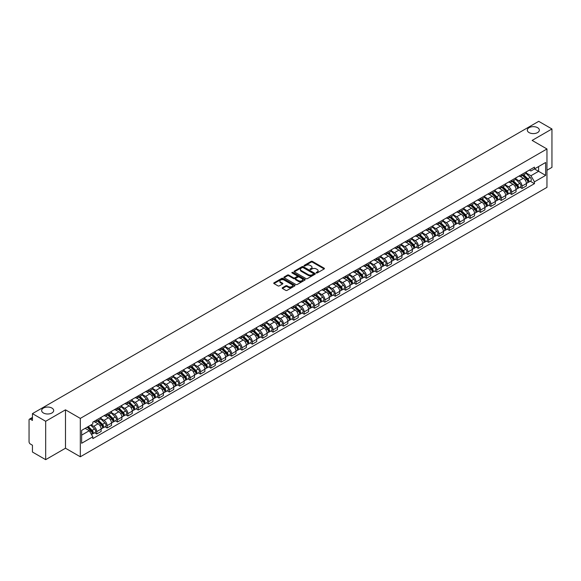 <?xml version="1.0" encoding="UTF-8"?>
<svg xmlns="http://www.w3.org/2000/svg" width="581" height="581" viewBox="0 0 581 581"><rect width="100%" height="100%" fill="white"/><g stroke="black" fill="none" stroke-linecap="round" stroke-linejoin="round"><path stroke-width="0.87" d="M316.318 272.947A0.646 0.37 0 0 0 317.233 272.947L324.169 268.945A0.922 0.53 0 0 0 324.438 268.567A0.922 0.53 0 0 0 324.169 268.19L312.418 261.406A0.922 0.53 0 0 0 311.111 261.406L304.175 265.408A0.646 0.37 0 0 0 305.09 265.938L305.991 265.423A2.956 1.707 0 0 1 310.167 265.423L311.147 265.989A2.956 1.707 0 0 1 312.012 267.195A2.956 1.707 0 0 1 311.147 268.4L310.247 268.916A0.646 0.37 0 0 0 311.162 269.446L312.062 268.923A2.956 1.707 0 0 1 316.238 268.923L317.219 269.49A2.956 1.707 0 0 1 318.083 270.695A2.956 1.707 0 0 1 317.219 271.901L316.318 272.424A0.646 0.37 0 0 0 316.318 272.947L316.318 272.424M51.927 408.065A6.021 3.471 0 0 0 45.362 407.317A6.021 3.471 0 0 0 41.65 410.527A6.021 3.471 0 0 0 43.415 412.982A6.021 3.471 0 0 0 49.973 413.737A6.021 3.471 0 0 0 53.684 410.527A6.021 3.471 0 0 0 51.927 408.065M537.585 127.675A6.021 3.471 0 0 0 531.027 126.919A6.021 3.471 0 0 0 527.316 130.129A6.021 3.471 0 0 0 529.073 132.584A6.021 3.471 0 0 0 535.638 133.339A6.021 3.471 0 0 0 539.35 130.129A6.021 3.471 0 0 0 537.585 127.675M282.46 287.711A0.922 0.53 0 0 0 282.192 288.089A0.922 0.53 0 0 0 282.46 288.466L285.758 290.369A0.922 0.53 0 0 0 287.065 290.369L294.763 285.917A0.922 0.53 0 0 0 295.032 285.54A0.922 0.53 0 0 0 294.763 285.169L283.012 278.386A0.922 0.53 0 0 0 281.712 278.386L274.007 282.831A0.922 0.53 0 0 0 273.738 283.208A0.922 0.53 0 0 0 274.007 283.586L277.987 285.881A0.922 0.53 0 0 0 279.294 285.881L282.591 283.978A0.922 0.53 0 0 0 282.86 283.601A0.922 0.53 0 0 0 282.591 283.223L280.616 282.083A2.469 1.423 0 0 1 279.897 281.081A2.469 1.423 0 0 1 281.415 279.759A2.469 1.423 0 0 1 284.109 280.071L291.844 284.537A2.469 1.423 0 0 1 292.563 285.54A2.469 1.423 0 0 1 291.045 286.861A2.469 1.423 0 0 1 288.35 286.549L287.065 285.808A0.922 0.53 0 0 0 285.758 285.808L282.46 287.711L282.46 288.466L285.758 286.571L285.758 285.808M80.316 418.393L65.486 409.83L45.674 421.276L32.442 413.636L538.718 121.335L551.95 128.975L532.138 140.413L546.961 148.976L80.316 418.393L80.316 456.782L546.961 187.365L546.961 148.976M306.056 278.648A0.922 0.53 0 0 0 307.364 278.648L315.062 274.203A0.922 0.53 0 0 0 315.33 273.825A0.922 0.53 0 0 0 315.062 273.448L303.311 266.664A0.922 0.53 0 0 0 302.011 266.664L294.306 271.109A0.922 0.53 0 0 0 294.037 271.487A0.922 0.53 0 0 0 294.306 271.864L306.056 278.648M292.316 273.085A0.646 0.37 0 0 1 292.969 273.179L304.902 280.064L297.211 284.508A0.922 0.53 0 0 1 295.903 284.508L284.16 277.725L284.16 276.97A0.922 0.53 0 0 0 283.884 277.348A0.922 0.53 0 0 0 284.16 277.725M284.16 276.97L287.457 275.067A0.922 0.53 0 0 1 288.757 275.067L293.521 277.82A0.922 0.53 0 0 0 294.828 277.82L297.014 276.556A0.922 0.53 0 0 0 297.283 276.178A0.922 0.53 0 0 0 297.014 275.801L292.054 272.939A0.646 0.37 0 0 1 292.969 272.409L304.916 279.308A0.922 0.53 0 0 1 305.185 279.686A0.922 0.53 0 0 1 304.916 280.064L304.916 279.308M45.674 421.276L45.674 459.665L32.442 452.025L32.442 445.228L30.379 444.037A1.881 1.089 -120 0 1 29.05 441.734L29.05 420.005A1.881 1.089 -120 0 1 29.442 419.148L32.442 417.412M546.961 170.248L551.95 167.364L551.95 128.975M45.674 459.665L65.486 448.22L80.316 456.782M32.442 413.636L32.442 420.426L30.379 419.235A1.881 1.089 -120 0 0 29.442 419.148M522.028 174.315A4.328 2.498 60 0 1 521.135 176.254L525.522 173.726A4.328 2.498 -120 0 0 526.415 171.78M515.797 178.97L518.971 180.8A4.328 2.498 60 0 1 522.028 186.102L526.415 183.567A4.328 2.498 -120 0 0 523.358 178.265L520.22 176.457M526.415 183.567L526.415 185.905L522.028 188.44L519.922 187.227M521.135 176.254A4.328 2.498 60 0 1 519 176.065M522.028 186.102L522.028 188.44M511.658 180.306A4.328 2.498 60 0 1 510.757 182.245L515.151 179.711A4.328 2.498 -120 0 0 516.044 177.771M509.552 193.219L511.658 194.432L516.044 191.897L516.044 189.559A4.328 2.498 -120 0 0 512.987 184.257L509.842 182.441M510.757 182.245A4.328 2.498 60 0 1 508.629 182.049M505.426 184.961L508.6 186.791A4.328 2.498 60 0 1 511.658 192.086L511.658 194.432M501.28 186.29A4.328 2.498 60 0 1 500.386 188.237L504.773 185.702A4.328 2.498 -120 0 0 505.673 183.756M499.181 199.203L501.28 200.423L505.673 197.889L505.673 195.543A4.328 2.498 -120 0 0 502.616 190.248L499.471 188.433M500.386 188.237A4.328 2.498 60 0 1 498.258 188.041M495.056 190.953L498.222 192.783A4.328 2.498 60 0 1 501.28 198.077L501.28 200.423M490.909 192.282A4.328 2.498 60 0 1 490.015 194.221L494.402 191.686A4.328 2.498 -120 0 0 495.295 189.747M488.803 205.195L490.909 206.408L495.295 203.873L495.295 201.534A4.328 2.498 -120 0 0 492.238 196.233L489.1 194.424M490.015 194.221A4.328 2.498 60 0 1 487.887 194.025M484.685 196.937L487.851 198.767A4.328 2.498 60 0 1 490.909 204.069L490.909 206.408M480.538 198.266A4.328 2.498 60 0 1 479.637 200.213L484.031 197.678A4.328 2.498 -120 0 0 484.924 195.739M478.432 211.179L480.538 212.399L484.924 209.864L484.924 207.519A4.328 2.498 -120 0 0 481.867 202.224L478.722 200.409M479.637 200.213A4.328 2.498 60 0 1 477.509 200.017M474.307 202.929L477.48 204.759A4.328 2.498 60 0 1 480.538 210.053L480.538 212.399M470.167 204.258A4.328 2.498 60 0 1 469.266 206.197L473.653 203.67A4.328 2.498 -120 0 0 474.554 201.723M468.061 217.171L470.167 218.383L474.554 215.849L474.554 213.51A4.328 2.498 -120 0 0 471.496 208.216L468.351 206.4M469.266 206.197A4.328 2.498 60 0 1 467.139 206.008M463.936 208.913L467.102 210.743A4.328 2.498 60 0 1 470.167 216.045L470.167 218.383M459.789 210.249A4.328 2.498 60 0 1 458.896 212.188L463.282 209.654A4.328 2.498 -120 0 0 464.183 207.715M457.69 223.162L459.789 224.375L464.183 221.84L464.183 219.502A4.328 2.498 -120 0 0 461.118 214.2L457.981 212.385M458.896 212.188A4.328 2.498 60 0 1 456.768 211.992M453.565 214.905L456.731 216.735A4.328 2.498 60 0 1 459.789 222.029L459.789 224.375M449.418 216.234A4.328 2.498 60 0 1 448.525 218.18L452.911 215.645A4.328 2.498 -120 0 0 453.805 213.699M447.312 229.146L449.418 230.366L453.805 227.832L453.805 225.486A4.328 2.498 -120 0 0 450.747 220.192L447.61 218.376M448.525 218.18A4.328 2.498 60 0 1 446.39 217.984M443.187 220.896L446.361 222.726A4.328 2.498 60 0 1 449.418 228.021L449.418 230.366M439.047 222.225A4.328 2.498 60 0 1 438.147 224.164L442.54 221.63A4.328 2.498 -120 0 0 443.434 219.691M436.941 235.138L439.047 236.351L443.434 233.816L443.434 231.478A4.328 2.498 -120 0 0 440.376 226.176L437.232 224.368M438.147 224.164A4.328 2.498 60 0 1 436.019 223.968M432.816 226.88L435.99 228.711A4.328 2.498 60 0 1 439.047 234.012L439.047 236.351M428.669 228.217A4.328 2.498 60 0 1 427.776 230.156L432.162 227.621A4.328 2.498 -120 0 0 433.063 225.682M426.57 241.13L428.669 242.342L433.063 239.808L433.063 237.462A4.328 2.498 -120 0 0 430.005 232.168L426.861 230.352M427.776 230.156A4.328 2.498 60 0 1 425.648 229.96M422.445 232.872L425.612 234.702A4.328 2.498 60 0 1 428.669 239.997L428.669 242.342M418.298 234.201A4.328 2.498 60 0 1 417.405 236.14L421.791 233.613A4.328 2.498 -120 0 0 422.685 231.666M416.192 247.114L418.298 248.327L422.685 245.799L422.685 243.454A4.328 2.498 -120 0 0 419.627 238.159L416.49 236.344M417.405 236.14A4.328 2.498 60 0 1 415.277 235.951M412.074 238.856L415.241 240.687A4.328 2.498 60 0 1 418.298 245.988L418.298 248.327M407.927 240.193A4.328 2.498 60 0 1 407.034 242.132L411.421 239.597A4.328 2.498 -120 0 0 412.314 237.658M405.821 253.105L407.927 254.318L412.314 251.784L412.314 249.445A4.328 2.498 -120 0 0 409.256 244.143L406.112 242.328M407.034 242.132A4.328 2.498 60 0 1 404.899 241.936M401.696 244.848L404.87 246.678A4.328 2.498 60 0 1 407.927 251.98L407.927 254.318M397.557 246.177A4.328 2.498 60 0 1 396.656 248.123L401.05 245.589A4.328 2.498 -120 0 0 401.943 243.642M395.45 259.09L397.557 260.31L401.943 257.775L401.943 255.429A4.328 2.498 -120 0 0 398.886 250.135L395.741 248.319M396.656 248.123A4.328 2.498 60 0 1 394.528 247.927M391.325 250.839L394.492 252.67A4.328 2.498 60 0 1 397.557 257.964L397.557 260.31M387.178 252.169A4.328 2.498 60 0 1 386.285 254.108L390.672 251.573A4.328 2.498 -120 0 0 391.572 249.634M385.08 265.081L387.178 266.294L391.572 263.759L391.572 261.421A4.328 2.498 -120 0 0 388.507 256.119L385.37 254.311M386.285 254.108A4.328 2.498 60 0 1 384.157 253.912M380.954 256.824L384.121 258.654A4.328 2.498 60 0 1 387.178 263.956L387.178 266.294M376.808 258.16A4.328 2.498 60 0 1 375.914 260.099L380.301 257.565A4.328 2.498 -120 0 0 381.194 255.625M374.701 271.073L376.808 272.286L381.194 269.751L381.194 267.413A4.328 2.498 -120 0 0 378.137 262.111L374.999 260.295M375.914 260.099A4.328 2.498 60 0 1 373.779 259.903M370.576 262.815L373.75 264.645A4.328 2.498 60 0 1 376.808 269.94L376.808 272.286M366.437 264.144A4.328 2.498 60 0 1 365.536 266.091L369.93 263.556A4.328 2.498 -120 0 0 370.823 261.61M364.331 277.057L366.437 278.27L370.823 275.743L370.823 273.397A4.328 2.498 -120 0 0 367.766 268.102L364.621 266.287M365.536 266.091A4.328 2.498 60 0 1 363.408 265.895M360.205 268.807L363.379 270.637A4.328 2.498 60 0 1 366.437 275.931L366.437 278.27M356.059 270.136A4.328 2.498 60 0 1 355.165 272.075L359.552 269.54A4.328 2.498 -120 0 0 360.452 267.601M353.96 283.049L356.059 284.262L360.452 281.727L360.452 279.388A4.328 2.498 -120 0 0 357.395 274.087L354.25 272.278M355.165 272.075A4.328 2.498 60 0 1 353.037 271.879M349.835 274.791L353.001 276.621A4.328 2.498 60 0 1 356.059 281.923L356.059 284.262M345.688 276.12A4.328 2.498 60 0 1 344.794 278.067L349.181 275.532A4.328 2.498 -120 0 0 350.074 273.593M343.582 289.033L345.688 290.253L350.074 287.718L350.074 285.373A4.328 2.498 -120 0 0 347.017 280.078L343.879 278.263M344.794 278.067A4.328 2.498 60 0 1 342.667 277.871M339.464 280.783L342.63 282.613A4.328 2.498 60 0 1 345.688 287.907L345.688 290.253M335.317 282.112A4.328 2.498 60 0 1 334.424 284.051L338.81 281.524A4.328 2.498 -120 0 0 339.703 279.577M333.211 295.025L335.317 296.237L339.703 293.703L339.703 291.364A4.328 2.498 -120 0 0 336.646 286.063L333.509 284.254M334.424 284.051A4.328 2.498 60 0 1 332.288 283.862M329.086 286.767L332.259 288.597A4.328 2.498 60 0 1 335.317 293.899L335.317 296.237M324.946 288.103A4.328 2.498 60 0 1 324.045 290.042L328.439 287.508A4.328 2.498 -120 0 0 329.333 285.569M322.84 301.016L324.946 302.229L329.333 299.694L329.333 297.356A4.328 2.498 -120 0 0 326.275 292.054L323.13 290.239M324.045 290.042A4.328 2.498 60 0 1 321.918 289.846M318.715 292.759L321.881 294.589A4.328 2.498 60 0 1 324.946 299.883L324.946 302.229M314.568 294.088A4.328 2.498 60 0 1 313.675 296.034L318.061 293.499A4.328 2.498 -120 0 0 318.962 291.553M312.469 307L314.568 308.213L318.962 305.686L318.962 303.34A4.328 2.498 -120 0 0 315.897 298.046L312.76 296.23M313.675 296.034A4.328 2.498 60 0 1 311.547 295.838M308.344 298.75L311.51 300.58A4.328 2.498 60 0 1 314.568 305.875L314.568 308.213M304.197 300.079A4.328 2.498 60 0 1 303.304 302.018L307.69 299.484A4.328 2.498 -120 0 0 308.584 297.545M302.091 312.992L304.197 314.205L308.584 311.67L308.584 309.332A4.328 2.498 -120 0 0 305.526 304.03L302.389 302.222M303.304 302.018A4.328 2.498 60 0 1 301.169 301.822M297.966 304.734L301.14 306.565A4.328 2.498 60 0 1 304.197 311.866L304.197 314.205M293.826 306.064A4.328 2.498 60 0 1 292.926 308.01L297.319 305.475A4.328 2.498 -120 0 0 298.213 303.536M291.72 318.976L293.826 320.196L298.213 317.662L298.213 315.316A4.328 2.498 -120 0 0 295.155 310.022L292.011 308.206M292.926 308.01A4.328 2.498 60 0 1 290.798 307.814M287.595 310.726L290.769 312.556A4.328 2.498 60 0 1 293.826 317.851L293.826 320.196M283.448 312.055A4.328 2.498 60 0 1 282.555 313.994L286.941 311.467A4.328 2.498 -120 0 0 287.842 309.52M281.349 324.968L283.455 326.181L287.842 323.646L287.842 321.308A4.328 2.498 -120 0 0 284.784 316.013L281.64 314.198M282.555 313.994A4.328 2.498 60 0 1 280.427 313.805M277.224 316.71L280.391 318.541A4.328 2.498 60 0 1 283.455 323.842L283.455 326.181M273.077 318.047A4.328 2.498 60 0 1 272.184 319.986L276.571 317.451A4.328 2.498 -120 0 0 277.464 315.512M270.971 330.959L273.077 332.172L277.464 329.638L277.464 327.299A4.328 2.498 -120 0 0 274.406 321.997L271.269 320.182M272.184 319.986A4.328 2.498 60 0 1 270.056 319.79M266.853 322.702L270.02 324.532A4.328 2.498 60 0 1 273.077 329.826L273.077 332.172M262.706 324.031A4.328 2.498 60 0 1 261.813 325.977L266.2 323.443A4.328 2.498 -120 0 0 267.093 321.496M260.6 336.944L262.706 338.164L267.093 335.629L267.093 333.283A4.328 2.498 -120 0 0 264.035 327.989L260.898 326.173M261.813 325.977A4.328 2.498 60 0 1 259.678 325.781M256.475 328.693L259.649 330.524A4.328 2.498 60 0 1 262.706 335.818L262.706 338.164M252.336 330.023A4.328 2.498 60 0 1 251.435 331.962L255.829 329.427A4.328 2.498 -120 0 0 256.722 327.488M250.229 342.935L252.336 344.148L256.722 341.613L256.722 339.275A4.328 2.498 -120 0 0 253.665 333.973L250.52 332.165M251.435 331.962A4.328 2.498 60 0 1 249.307 331.766M246.104 334.678L249.271 336.508A4.328 2.498 60 0 1 252.336 341.81L252.336 344.148M241.957 336.014A4.328 2.498 60 0 1 241.064 337.953L245.451 335.419A4.328 2.498 -120 0 0 246.351 333.479M239.859 348.92L241.957 350.14L246.351 347.605L246.351 345.259A4.328 2.498 -120 0 0 243.286 339.965L240.149 338.149M241.064 337.953A4.328 2.498 60 0 1 238.936 337.757M235.733 340.669L238.9 342.5A4.328 2.498 60 0 1 241.957 347.794L241.957 350.14M231.587 341.998A4.328 2.498 60 0 1 230.693 343.937L235.08 341.41A4.328 2.498 -120 0 0 235.973 339.464M229.48 354.911L231.587 356.124L235.973 353.589L235.973 351.251A4.328 2.498 -120 0 0 232.916 345.956L229.778 344.141M230.693 343.937A4.328 2.498 60 0 1 228.565 343.749M225.363 346.654L228.529 348.484A4.328 2.498 60 0 1 231.587 353.785L231.587 356.124M221.216 347.99A4.328 2.498 60 0 1 220.315 349.929L224.709 347.394A4.328 2.498 -120 0 0 225.602 345.455M219.11 360.903L221.216 362.116L225.602 359.581L225.602 357.242A4.328 2.498 -120 0 0 222.545 351.941L219.4 350.125M220.315 349.929A4.328 2.498 60 0 1 218.187 349.733M214.985 352.645L218.158 354.475A4.328 2.498 60 0 1 221.216 359.777L221.216 362.116M210.845 353.974A4.328 2.498 60 0 1 209.944 355.921L214.331 353.386A4.328 2.498 -120 0 0 215.231 351.44M208.739 366.887L210.845 368.107L215.231 365.572L215.231 363.227A4.328 2.498 -120 0 0 212.174 357.932L209.029 356.117M209.944 355.921A4.328 2.498 60 0 1 207.816 355.725M204.614 358.637L207.78 360.467A4.328 2.498 60 0 1 210.845 365.761L210.845 368.107M200.467 359.966A4.328 2.498 60 0 1 199.573 361.905L203.96 359.37A4.328 2.498 -120 0 0 204.861 357.431M198.368 372.879L200.467 374.091L204.861 371.557L204.861 369.218A4.328 2.498 -120 0 0 201.796 363.917L198.658 362.108M199.573 361.905A4.328 2.498 60 0 1 197.446 361.709M194.243 364.621L197.409 366.451A4.328 2.498 60 0 1 200.467 371.753L200.467 374.091M190.096 365.957A4.328 2.498 60 0 1 189.203 367.896L193.589 365.362A4.328 2.498 -120 0 0 194.482 363.423M187.99 378.87L190.096 380.083L194.482 377.548L194.482 375.203A4.328 2.498 -120 0 0 191.425 369.908L188.288 368.093M189.203 367.896A4.328 2.498 60 0 1 187.067 367.7M183.865 370.613L187.038 372.443A4.328 2.498 60 0 1 190.096 377.737L190.096 380.083M179.725 371.942A4.328 2.498 60 0 1 178.825 373.888L183.218 371.353A4.328 2.498 -120 0 0 184.112 369.407M177.619 384.854L179.725 386.067L184.112 383.54L184.112 381.194A4.328 2.498 -120 0 0 181.054 375.9L177.909 374.084M178.825 373.888A4.328 2.498 60 0 1 176.697 373.692M173.494 376.604L176.668 378.434A4.328 2.498 60 0 1 179.725 383.729L179.725 386.067M169.347 377.933A4.328 2.498 60 0 1 168.454 379.872L172.84 377.338A4.328 2.498 -120 0 0 173.741 375.399M167.248 390.846L169.347 392.059L173.741 389.524L173.741 387.186A4.328 2.498 -120 0 0 170.683 381.884L167.539 380.076M168.454 379.872A4.328 2.498 60 0 1 166.326 379.676M163.123 382.588L166.289 384.419A4.328 2.498 60 0 1 169.347 389.72L169.347 392.059M158.976 383.918A4.328 2.498 60 0 1 158.083 385.864L162.469 383.329A4.328 2.498 -120 0 0 163.363 381.39M156.87 396.83L158.976 398.05L163.363 395.516L163.363 393.17A4.328 2.498 -120 0 0 160.305 387.876L157.168 386.06M158.083 385.864A4.328 2.498 60 0 1 155.955 385.668M152.752 388.58L155.919 390.41A4.328 2.498 60 0 1 158.976 395.705L158.976 398.05M148.605 389.909A4.328 2.498 60 0 1 147.705 391.848L152.099 389.314A4.328 2.498 -120 0 0 152.992 387.374M146.499 402.822L148.605 404.035L152.992 401.5L152.992 399.162A4.328 2.498 -120 0 0 149.934 393.86L146.79 392.052M147.705 391.848A4.328 2.498 60 0 1 145.577 391.652M142.374 394.564L145.548 396.395A4.328 2.498 60 0 1 148.605 401.696L148.605 404.035M138.234 395.901A4.328 2.498 60 0 1 137.334 397.84L141.72 395.305A4.328 2.498 -120 0 0 142.621 393.366M136.128 408.813L138.234 410.026L142.621 407.492L142.621 405.153A4.328 2.498 -120 0 0 139.563 399.851L136.419 398.036M137.334 397.84A4.328 2.498 60 0 1 135.206 397.644M132.003 400.556L135.17 402.386A4.328 2.498 60 0 1 138.234 407.68L138.234 410.026M127.856 401.885A4.328 2.498 60 0 1 126.963 403.831L131.35 401.297A4.328 2.498 -120 0 0 132.25 399.35M125.757 414.798L127.856 416.011L132.25 413.483L132.25 411.137A4.328 2.498 -120 0 0 129.185 405.843L126.048 404.027M126.963 403.831A4.328 2.498 60 0 1 124.835 403.635M121.632 406.547L124.799 408.378A4.328 2.498 60 0 1 127.856 413.672L127.856 416.011M117.485 407.877A4.328 2.498 60 0 1 116.592 409.816L120.979 407.281A4.328 2.498 -120 0 0 121.872 405.342M115.379 420.789L117.485 422.002L121.872 419.467L121.872 417.129A4.328 2.498 -120 0 0 118.814 411.827L115.677 410.019M116.592 409.816A4.328 2.498 60 0 1 114.457 409.62M111.254 412.532L114.428 414.362A4.328 2.498 60 0 1 117.485 419.664L117.485 422.002M107.115 413.861A4.328 2.498 60 0 1 106.214 415.807L110.608 413.273A4.328 2.498 -120 0 0 111.501 411.333M105.008 426.774L107.115 427.994L111.501 425.459L111.501 423.113A4.328 2.498 -120 0 0 108.444 417.819L105.299 416.003M106.214 415.807A4.328 2.498 60 0 1 104.086 415.611M100.883 418.523L104.057 420.353A4.328 2.498 60 0 1 107.115 425.648L107.115 427.994M96.736 419.852A4.328 2.498 60 0 1 95.843 421.791L100.23 419.264A4.328 2.498 -120 0 0 101.13 417.318M94.638 432.765L96.736 433.978L101.13 431.443L101.13 429.105A4.328 2.498 -120 0 0 98.073 423.81L94.928 421.995M95.843 421.791A4.328 2.498 60 0 1 93.715 421.603M91.152 424.885L93.679 426.338A4.328 2.498 60 0 1 96.736 431.639L96.736 433.978M529.378 170.073L530.94 170.974L545.632 162.491L538.587 166.558L538.587 171.322L530.94 175.738L526.175 172.985M81.645 435.133L89.292 430.717L92.815 436.818L81.645 443.274L81.645 430.368L92.815 423.919L92.815 422.118L534.462 167.139L534.462 168.94L545.632 175.389L534.462 181.838L530.94 175.738M545.632 162.491L545.632 175.389M92.815 436.818L92.815 438.626L534.462 183.647L534.462 181.838M65.486 409.83L65.486 448.22M89.292 430.717L85.167 428.335M530.3 181.236L534.462 183.647M316.58 273.041L317.219 272.671A2.956 1.707 0 0 0 318.083 271.465L318.083 270.695M312.012 267.195L312.012 267.957A2.956 1.707 0 0 1 311.147 269.163L310.508 269.533M324.154 268.952L312.418 262.176A0.922 0.53 0 0 0 311.111 262.176L304.437 266.033M315.062 273.448L315.062 274.203L303.311 267.434A0.922 0.53 0 0 0 302.011 267.434L294.32 271.872L294.306 271.109M313.428 274.087A0.646 0.37 0 0 0 313.428 273.557L303.115 267.609A0.646 0.37 0 0 0 302.207 267.609L301.256 268.153A2.956 1.707 0 0 0 300.392 269.359A2.956 1.707 0 0 0 301.256 270.564L308.308 274.631A2.956 1.707 0 0 0 312.484 274.631L313.428 274.087L313.428 274.857A0.646 0.37 0 0 0 313.428 274.326M300.392 269.359L300.392 270.129A2.956 1.707 0 0 0 301.256 271.334L301.256 270.564M313.428 274.857L312.484 275.401A2.956 1.707 0 0 1 308.308 275.401L301.256 271.334M284.167 277.733L287.457 275.837L287.457 275.067M297.283 276.178L297.283 276.948A0.922 0.53 0 0 1 297.014 277.326L294.828 278.589A0.922 0.53 0 0 1 293.521 278.589L288.757 275.837A0.922 0.53 0 0 0 287.457 275.837M298.467 280.674A2.469 1.423 0 0 0 301.161 280.979A2.469 1.423 0 0 0 302.679 279.664A2.469 1.423 0 0 0 301.96 278.655L299.237 277.086A0.922 0.53 0 0 0 297.93 277.086L295.744 278.343A0.922 0.53 0 0 0 295.475 278.72A0.922 0.53 0 0 0 295.744 279.098L298.467 280.674L298.467 281.444A2.469 1.423 0 0 0 301.161 281.749A2.469 1.423 0 0 0 302.679 280.434L302.679 279.664M295.475 278.72L295.475 279.49A0.922 0.53 0 0 0 295.744 279.868L295.744 279.098M298.467 281.444L295.744 279.868M292.563 285.54L292.563 286.31A2.469 1.423 0 0 1 291.045 287.624A2.469 1.423 0 0 1 288.35 287.319L287.065 286.571A0.922 0.53 0 0 0 285.758 286.571M279.897 281.081L279.897 281.843A2.469 1.423 0 0 0 280.616 282.853L280.616 282.083M282.577 283.986L280.616 282.853M294.763 285.169L294.763 285.917L283.012 279.149A0.922 0.53 0 0 0 281.712 279.149L274.021 283.593L274.007 282.831M522.588 175.418L526.669 179.449A2.353 1.358 60 0 1 527.294 182.971L526.415 183.48M523.401 176.225L525.137 177.22M523.038 175.157L527.512 179.573A1.126 0.654 60 0 1 527.809 181.265A1.126 0.654 60 0 1 527.708 181.301M523.713 174.765L527.802 178.795A2.353 1.358 60 0 1 528.427 182.318A2.353 1.358 60 0 1 527.715 182.398M526.001 173.276L530.199 177.416A2.353 1.358 60 0 1 530.816 180.938L528.427 182.318M512.217 181.403L516.298 185.441A2.353 1.358 60 0 1 516.923 188.963L516.044 189.471M513.03 182.209L514.759 183.211M512.667 181.141L517.141 185.557A1.126 0.654 60 0 1 517.439 187.249A1.126 0.654 60 0 1 517.337 187.293M513.343 180.756L517.431 184.787A2.353 1.358 60 0 1 518.049 188.309A2.353 1.358 60 0 1 517.337 188.382M515.63 179.268L519.821 183.4A2.353 1.358 60 0 1 520.445 186.929L518.049 188.309M501.839 187.394L505.928 191.425A2.353 1.358 60 0 1 506.545 194.947L505.673 195.456M502.652 188.2L504.388 189.195M502.296 187.133L506.77 191.548A1.126 0.654 60 0 1 507.068 193.241A1.126 0.654 60 0 1 506.966 193.277M502.972 186.741L507.06 190.771A2.353 1.358 60 0 1 507.678 194.301A2.353 1.358 60 0 1 506.966 194.374M505.259 185.252L509.45 189.391A2.353 1.358 60 0 1 510.074 192.914L507.678 194.301M491.468 193.386L495.557 197.417A2.353 1.358 60 0 1 496.174 200.939L495.295 201.447M492.281 194.185L494.017 195.187M491.918 193.124L496.399 197.533A1.126 0.654 60 0 1 496.697 199.225A1.126 0.654 60 0 1 496.588 199.268M492.601 192.732L496.682 196.763A2.353 1.358 60 0 1 497.307 200.285A2.353 1.358 60 0 1 496.595 200.365M494.881 191.243L499.079 195.383A2.353 1.358 60 0 1 499.696 198.905L497.307 200.285M481.097 199.37L485.179 203.401A2.353 1.358 60 0 1 485.803 206.93L484.924 207.432M481.91 200.176L483.639 201.179M481.547 199.109L486.021 203.524A1.126 0.654 60 0 1 486.319 205.216A1.126 0.654 60 0 1 486.217 205.26M482.223 198.717L486.312 202.747A2.353 1.358 60 0 1 486.929 206.277A2.353 1.358 60 0 1 486.224 206.349M484.51 197.235L488.708 201.367A2.353 1.358 60 0 1 489.325 204.89L486.929 206.277M470.719 205.362L474.808 209.392A2.353 1.358 60 0 1 475.425 212.915L474.554 213.423M471.54 206.168L473.268 207.163M471.176 205.1L475.65 209.516A1.126 0.654 60 0 1 475.948 211.208A1.126 0.654 60 0 1 475.846 211.244M471.852 204.708L475.941 208.739A2.353 1.358 60 0 1 476.558 212.261A2.353 1.358 60 0 1 475.846 212.341M474.14 203.219L478.33 207.359A2.353 1.358 60 0 1 478.955 210.881L476.558 212.261M460.348 211.346L464.437 215.384A2.353 1.358 60 0 1 465.054 218.906L464.175 219.415M461.161 212.152L462.897 213.154M460.806 211.085L465.279 215.5A1.126 0.654 60 0 1 465.577 217.192A1.126 0.654 60 0 1 465.475 217.236M461.481 210.7L465.563 214.73A2.353 1.358 60 0 1 466.187 218.253A2.353 1.358 60 0 1 465.475 218.325M463.769 209.211L467.959 213.343A2.353 1.358 60 0 1 468.577 216.873L466.187 218.253M449.977 217.338L454.066 221.368A2.353 1.358 60 0 1 454.683 224.891L453.805 225.399M450.791 218.144L452.526 219.139M450.428 217.076L454.901 221.492A1.126 0.654 60 0 1 455.199 223.184A1.126 0.654 60 0 1 455.097 223.22M451.11 216.684L455.192 220.715A2.353 1.358 60 0 1 455.816 224.244A2.353 1.358 60 0 1 455.105 224.317M453.391 215.195L457.588 219.335A2.353 1.358 60 0 1 458.206 222.857L455.816 224.244M439.606 223.329L443.688 227.36A2.353 1.358 60 0 1 444.312 230.882L443.434 231.391M440.42 224.128L442.148 225.13M440.057 223.068L444.53 227.483A1.126 0.654 60 0 1 444.828 229.168A1.126 0.654 60 0 1 444.726 229.212M440.732 222.676L444.821 226.706A2.353 1.358 60 0 1 445.438 230.229A2.353 1.358 60 0 1 444.734 230.308M443.02 221.187L447.21 225.326A2.353 1.358 60 0 1 447.835 228.849L445.438 230.229M429.228 229.313L433.317 233.344A2.353 1.358 60 0 1 433.934 236.874L433.063 237.375M430.049 230.12L431.777 231.122M429.686 229.052L434.16 233.468A1.126 0.654 60 0 1 434.457 235.16A1.126 0.654 60 0 1 434.356 235.203M430.361 228.66L434.45 232.698A2.353 1.358 60 0 1 435.067 236.22A2.353 1.358 60 0 1 434.356 236.293M432.649 227.178L436.839 231.311A2.353 1.358 60 0 1 437.464 234.84L435.067 236.22M418.857 235.305L422.946 239.336A2.353 1.358 60 0 1 423.564 242.858L422.685 243.366M419.671 236.111L421.407 237.106M419.308 235.044L423.789 239.459A1.126 0.654 60 0 1 424.086 241.151A1.126 0.654 60 0 1 423.977 241.188M419.99 234.651L424.072 238.682A2.353 1.358 60 0 1 424.696 242.204A2.353 1.358 60 0 1 423.985 242.284M422.278 233.163L426.469 237.302A2.353 1.358 60 0 1 427.086 240.825L424.696 242.204M408.487 241.297L412.568 245.327A2.353 1.358 60 0 1 413.193 248.85L412.314 249.358M409.3 242.095L411.028 243.098M408.937 241.028L413.411 245.443A1.126 0.654 60 0 1 413.708 247.136A1.126 0.654 60 0 1 413.607 247.179M409.612 240.643L413.701 244.674A2.353 1.358 60 0 1 414.318 248.196A2.353 1.358 60 0 1 413.614 248.269M411.9 239.154L416.098 243.286A2.353 1.358 60 0 1 416.715 246.816L414.318 248.196M398.108 247.281L402.197 251.312A2.353 1.358 60 0 1 402.822 254.841L401.943 255.342M398.929 248.087L400.658 249.089M398.566 247.019L403.04 251.435A1.126 0.654 60 0 1 403.337 253.127A1.126 0.654 60 0 1 403.236 253.171M399.241 246.627L403.33 250.658A2.353 1.358 60 0 1 403.948 254.187A2.353 1.358 60 0 1 403.236 254.26M401.529 245.138L405.72 249.278A2.353 1.358 60 0 1 406.344 252.8L403.948 254.187M387.738 253.272L391.826 257.303A2.353 1.358 60 0 1 392.444 260.825L391.565 261.334M388.551 254.071L390.287 255.074M388.195 253.011L392.669 257.427A1.126 0.654 60 0 1 392.967 259.119A1.126 0.654 60 0 1 392.865 259.155M388.871 252.619L392.952 256.649A2.353 1.358 60 0 1 393.577 260.172A2.353 1.358 60 0 1 392.865 260.252M391.158 251.13L395.349 255.27A2.353 1.358 60 0 1 395.966 258.792L393.577 260.172M377.367 259.257L381.456 263.287A2.353 1.358 60 0 1 382.073 266.817L381.194 267.318M378.18 260.063L379.916 261.065M377.817 258.995L382.291 263.411A1.126 0.654 60 0 1 382.588 265.103A1.126 0.654 60 0 1 382.487 265.147M378.5 258.603L382.581 262.641A2.353 1.358 60 0 1 383.206 266.163A2.353 1.358 60 0 1 382.494 266.236M380.78 257.122L384.978 261.254A2.353 1.358 60 0 1 385.595 264.783L383.206 266.163M366.996 265.248L371.077 269.279A2.353 1.358 60 0 1 371.702 272.801L370.823 273.31M367.809 266.054L369.538 267.049M367.446 264.987L371.92 269.402A1.126 0.654 60 0 1 372.218 271.095A1.126 0.654 60 0 1 372.116 271.131M368.122 264.595L372.21 268.625A2.353 1.358 60 0 1 372.828 272.148A2.353 1.358 60 0 1 372.123 272.228M370.409 263.106L374.607 267.245A2.353 1.358 60 0 1 375.224 270.768L372.828 272.148M356.618 271.24L360.707 275.271A2.353 1.358 60 0 1 361.324 278.793L360.452 279.301M357.438 272.039L359.167 273.041M357.075 270.978L361.549 275.387A1.126 0.654 60 0 1 361.847 277.079A1.126 0.654 60 0 1 361.745 277.122M357.751 270.586L361.84 274.617A2.353 1.358 60 0 1 362.457 278.139A2.353 1.358 60 0 1 361.745 278.219M360.038 269.097L364.229 273.237A2.353 1.358 60 0 1 364.853 276.759L362.457 278.139M346.247 277.224L350.336 281.255A2.353 1.358 60 0 1 350.953 284.784L350.074 285.286M347.06 278.03L348.796 279.033M346.697 276.963L351.178 281.378A1.126 0.654 60 0 1 351.476 283.07A1.126 0.654 60 0 1 351.367 283.114M347.38 276.571L351.461 280.601A2.353 1.358 60 0 1 352.086 284.131A2.353 1.358 60 0 1 351.374 284.203M349.668 275.082L353.858 279.221A2.353 1.358 60 0 1 354.475 282.744L352.086 284.131M335.876 283.216L339.958 287.246A2.353 1.358 60 0 1 340.582 290.769L339.703 291.277M336.69 284.015L338.425 285.017M336.326 282.954L340.8 287.37A1.126 0.654 60 0 1 341.098 289.062A1.126 0.654 60 0 1 340.996 289.098M337.002 282.562L341.091 286.593A2.353 1.358 60 0 1 341.708 290.115A2.353 1.358 60 0 1 341.003 290.195M339.289 281.073L343.487 285.213A2.353 1.358 60 0 1 344.105 288.735L341.708 290.115M325.498 289.2L329.587 293.231A2.353 1.358 60 0 1 330.211 296.76L329.333 297.269M326.319 290.006L328.047 291.008M325.956 288.939L330.429 293.354A1.126 0.654 60 0 1 330.727 295.046A1.126 0.654 60 0 1 330.625 295.09M326.631 288.554L330.72 292.584A2.353 1.358 60 0 1 331.337 296.107A2.353 1.358 60 0 1 330.625 296.179M328.919 287.065L333.109 291.197A2.353 1.358 60 0 1 333.734 294.727L331.337 296.107M315.127 295.192L319.216 299.222A2.353 1.358 60 0 1 319.833 302.745L318.954 303.253M315.941 295.998L317.676 296.993M315.585 294.93L320.058 299.346A1.126 0.654 60 0 1 320.356 301.038A1.126 0.654 60 0 1 320.254 301.074M316.26 294.538L320.349 298.569A2.353 1.358 60 0 1 320.966 302.098A2.353 1.358 60 0 1 320.254 302.171M318.548 293.049L322.738 297.189A2.353 1.358 60 0 1 323.363 300.711L320.966 302.098M304.756 301.183L308.845 305.214A2.353 1.358 60 0 1 309.462 308.736L308.584 309.245M305.57 301.982L307.305 302.984M305.207 300.922L309.68 305.33A1.126 0.654 60 0 1 309.978 307.022A1.126 0.654 60 0 1 309.876 307.066M305.889 300.53L309.971 304.56A2.353 1.358 60 0 1 310.595 308.083A2.353 1.358 60 0 1 309.884 308.162M308.17 299.041L312.367 303.18A2.353 1.358 60 0 1 312.985 306.703L310.595 308.083M294.385 307.167L298.467 311.198A2.353 1.358 60 0 1 299.092 314.728L298.213 315.229M295.199 307.974L296.927 308.976M294.836 306.906L299.309 311.322A1.126 0.654 60 0 1 299.607 313.014A1.126 0.654 60 0 1 299.505 313.057M295.511 306.514L299.6 310.544A2.353 1.358 60 0 1 300.217 314.074A2.353 1.358 60 0 1 299.513 314.147M297.799 305.032L301.997 309.165A2.353 1.358 60 0 1 302.614 312.687L300.217 314.074M284.007 313.159L288.096 317.19A2.353 1.358 60 0 1 288.713 320.712L287.842 321.22M284.828 313.965L286.556 314.96M284.465 312.898L288.939 317.313A1.126 0.654 60 0 1 289.236 319.005A1.126 0.654 60 0 1 289.135 319.042M285.14 312.505L289.229 316.536A2.353 1.358 60 0 1 289.846 320.058A2.353 1.358 60 0 1 289.135 320.138M287.428 311.017L291.618 315.156A2.353 1.358 60 0 1 292.243 318.678L289.846 320.058M273.636 319.143L277.725 323.181A2.353 1.358 60 0 1 278.343 326.704L277.464 327.212M274.45 319.949L276.186 320.952M274.087 318.882L278.568 323.297A1.126 0.654 60 0 1 278.865 324.99A1.126 0.654 60 0 1 278.757 325.033M274.769 318.497L278.851 322.528A2.353 1.358 60 0 1 279.476 326.05A2.353 1.358 60 0 1 278.764 326.123M277.057 317.008L281.248 321.14A2.353 1.358 60 0 1 281.865 324.67L279.476 326.05M263.266 325.135L267.347 329.166A2.353 1.358 60 0 1 267.972 332.688L267.093 333.196M264.079 325.941L265.815 326.936M263.716 324.873L268.19 329.289A1.126 0.654 60 0 1 268.487 330.981A1.126 0.654 60 0 1 268.386 331.017M264.391 324.481L268.48 328.512A2.353 1.358 60 0 1 269.105 332.041A2.353 1.358 60 0 1 268.393 332.114M266.679 322.992L270.877 327.132A2.353 1.358 60 0 1 271.494 330.654L269.105 332.041M252.895 331.126L256.976 335.157A2.353 1.358 60 0 1 257.601 338.679L256.722 339.188M253.708 331.925L255.437 332.928M253.345 330.865L257.819 335.273A1.126 0.654 60 0 1 258.117 336.965A1.126 0.654 60 0 1 258.015 337.009M254.02 330.473L258.109 334.503A2.353 1.358 60 0 1 258.727 338.026A2.353 1.358 60 0 1 258.015 338.106M256.308 328.984L260.499 333.124A2.353 1.358 60 0 1 261.123 336.646L258.727 338.026M242.517 337.111L246.605 341.141A2.353 1.358 60 0 1 247.223 344.671L246.351 345.172M243.33 337.917L245.066 338.919M242.974 336.849L247.448 341.265A1.126 0.654 60 0 1 247.746 342.957A1.126 0.654 60 0 1 247.644 343.001M243.65 336.457L247.738 340.495A2.353 1.358 60 0 1 248.356 344.017A2.353 1.358 60 0 1 247.644 344.09M245.937 334.976L250.128 339.108A2.353 1.358 60 0 1 250.752 342.637L248.356 344.017M232.146 343.102L236.235 347.133A2.353 1.358 60 0 1 236.852 350.655L235.973 351.164M232.959 343.908L234.695 344.903M232.596 342.841L237.077 347.256A1.126 0.654 60 0 1 237.375 348.949A1.126 0.654 60 0 1 237.266 348.985M233.279 342.449L237.36 346.479A2.353 1.358 60 0 1 237.985 350.002A2.353 1.358 60 0 1 237.273 350.082M235.559 340.96L239.757 345.099A2.353 1.358 60 0 1 240.374 348.622L237.985 350.002M221.775 349.087L225.856 353.125A2.353 1.358 60 0 1 226.481 356.647L225.602 357.155M222.588 349.893L224.317 350.895M222.225 348.825L226.699 353.241A1.126 0.654 60 0 1 226.997 354.933A1.126 0.654 60 0 1 226.895 354.976M222.901 348.44L226.989 352.471A2.353 1.358 60 0 1 227.607 355.993A2.353 1.358 60 0 1 226.902 356.066M225.188 346.951L229.386 351.084A2.353 1.358 60 0 1 230.003 354.613L227.607 355.993M211.397 355.078L215.486 359.109A2.353 1.358 60 0 1 216.103 362.638L215.231 363.14M212.218 355.884L213.946 356.887M211.854 354.817L216.328 359.232A1.126 0.654 60 0 1 216.626 360.924A1.126 0.654 60 0 1 216.524 360.968M212.53 354.425L216.619 358.455A2.353 1.358 60 0 1 217.236 361.985A2.353 1.358 60 0 1 216.524 362.057M214.817 352.936L219.008 357.075A2.353 1.358 60 0 1 219.633 360.598L217.236 361.985M201.026 361.07L205.115 365.1A2.353 1.358 60 0 1 205.732 368.623L204.853 369.131M201.839 361.869L203.575 362.871M201.484 360.808L205.957 365.224A1.126 0.654 60 0 1 206.255 366.909A1.126 0.654 60 0 1 206.146 366.952M202.159 360.416L206.24 364.447A2.353 1.358 60 0 1 206.865 367.969A2.353 1.358 60 0 1 206.153 368.049M204.447 358.927L208.637 363.067A2.353 1.358 60 0 1 209.254 366.589L206.865 367.969M190.655 367.054L194.744 371.085A2.353 1.358 60 0 1 195.361 374.614L194.482 375.115M191.469 367.86L193.204 368.862M191.105 366.793L195.579 371.208A1.126 0.654 60 0 1 195.877 372.9A1.126 0.654 60 0 1 195.775 372.944M191.781 366.4L195.87 370.438A2.353 1.358 60 0 1 196.494 373.961A2.353 1.358 60 0 1 195.782 374.033M194.069 364.919L198.266 369.051A2.353 1.358 60 0 1 198.884 372.581L196.494 373.961M180.284 373.046L184.366 377.076A2.353 1.358 60 0 1 184.99 380.599L184.112 381.107M181.098 373.852L182.826 374.847M180.735 372.784L185.208 377.2A1.126 0.654 60 0 1 185.506 378.892A1.126 0.654 60 0 1 185.404 378.928M181.41 372.392L185.499 376.423A2.353 1.358 60 0 1 186.116 379.945A2.353 1.358 60 0 1 185.412 380.025M183.698 370.903L187.888 375.043A2.353 1.358 60 0 1 188.513 378.565L186.116 379.945M169.906 379.037L173.995 383.068A2.353 1.358 60 0 1 174.612 386.59L173.741 387.099M170.72 379.836L172.455 380.838M170.364 378.776L174.837 383.184A1.126 0.654 60 0 1 175.135 384.876A1.126 0.654 60 0 1 175.034 384.92M171.039 378.384L175.128 382.414A2.353 1.358 60 0 1 175.745 385.937A2.353 1.358 60 0 1 175.034 386.009M173.327 376.895L177.517 381.027A2.353 1.358 60 0 1 178.142 384.557L175.745 385.937M159.535 385.021L163.624 389.052A2.353 1.358 60 0 1 164.241 392.582L163.363 393.083M160.349 385.828L162.084 386.83M159.986 384.76L164.467 389.176A1.126 0.654 60 0 1 164.764 390.868A1.126 0.654 60 0 1 164.655 390.911M160.668 384.368L164.75 388.398A2.353 1.358 60 0 1 165.374 391.928A2.353 1.358 60 0 1 164.663 392.001M162.956 382.879L167.146 387.019A2.353 1.358 60 0 1 167.764 390.541L165.374 391.928M149.164 391.013L153.246 395.044A2.353 1.358 60 0 1 153.871 398.566L152.992 399.074M149.978 391.812L151.706 392.814M149.615 390.752L154.088 395.167A1.126 0.654 60 0 1 154.386 396.859A1.126 0.654 60 0 1 154.285 396.896M150.29 390.359L154.379 394.39A2.353 1.358 60 0 1 154.996 397.912A2.353 1.358 60 0 1 154.292 397.992M152.578 388.871L156.776 393.01A2.353 1.358 60 0 1 157.393 396.532L154.996 397.912M138.786 396.997L142.875 401.028A2.353 1.358 60 0 1 143.492 404.558L142.621 405.066M139.607 397.803L141.336 398.806M139.244 396.736L143.718 401.151A1.126 0.654 60 0 1 144.015 402.844A1.126 0.654 60 0 1 143.914 402.887M139.919 396.351L144.008 400.382A2.353 1.358 60 0 1 144.625 403.904A2.353 1.358 60 0 1 143.914 403.977M142.207 394.862L146.397 398.994A2.353 1.358 60 0 1 147.022 402.524L144.625 403.904M128.416 402.989L132.504 407.02A2.353 1.358 60 0 1 133.122 410.542L132.243 411.05M129.229 403.795L130.965 404.79M128.873 402.727L133.347 407.143A1.126 0.654 60 0 1 133.645 408.835A1.126 0.654 60 0 1 133.543 408.871M129.548 402.335L133.63 406.366A2.353 1.358 60 0 1 134.255 409.895A2.353 1.358 60 0 1 133.543 409.968M131.836 400.846L136.027 404.986A2.353 1.358 60 0 1 136.644 408.508L134.255 409.895M118.045 408.98L122.133 413.011A2.353 1.358 60 0 1 122.751 416.533L121.872 417.042M118.858 409.779L120.594 410.782M118.495 408.719L122.969 413.127A1.126 0.654 60 0 1 123.266 414.819A1.126 0.654 60 0 1 123.165 414.863M119.178 408.327L123.259 412.357A2.353 1.358 60 0 1 123.884 415.88A2.353 1.358 60 0 1 123.172 415.96M121.458 406.838L125.656 410.978A2.353 1.358 60 0 1 126.273 414.5L123.884 415.88M107.674 414.965L111.755 418.995A2.353 1.358 60 0 1 112.38 422.525L111.501 423.026M108.487 415.771L110.216 416.773M108.124 414.703L112.598 419.119A1.126 0.654 60 0 1 112.896 420.811A1.126 0.654 60 0 1 112.794 420.855M108.8 414.311L112.888 418.342A2.353 1.358 60 0 1 113.506 421.871A2.353 1.358 60 0 1 112.801 421.944M111.087 412.83L115.285 416.962A2.353 1.358 60 0 1 115.902 420.484L113.506 421.871M97.296 420.956L101.384 424.987A2.353 1.358 60 0 1 102.002 428.509L101.13 429.018M98.116 421.762L99.845 422.757M97.753 420.695L102.227 425.11A1.126 0.654 60 0 1 102.525 426.803A1.126 0.654 60 0 1 102.423 426.839M98.429 420.303L102.517 424.333A2.353 1.358 60 0 1 103.135 427.856A2.353 1.358 60 0 1 102.423 427.936M100.716 418.814L104.907 422.953A2.353 1.358 60 0 1 105.531 426.476L103.135 427.856M87.165 427.18L91.014 430.979A2.353 1.358 60 0 1 91.631 434.501L91.515 434.566M87.738 427.747L89.474 428.749M87.622 426.919L91.856 431.095A1.126 0.654 60 0 1 92.154 432.787A1.126 0.654 60 0 1 92.045 432.83M88.297 426.534L92.139 430.325A2.353 1.358 60 0 1 92.764 433.847A2.353 1.358 60 0 1 92.052 433.92M90.694 425.147L94.536 428.938A2.353 1.358 60 0 1 95.153 432.467L92.764 433.847M107.115 425.648L111.501 423.113M117.485 419.664L121.872 417.129M127.856 413.672L132.25 411.137M138.234 407.68L142.621 405.153M148.605 401.696L152.992 399.162M158.976 395.705L163.363 393.17M169.347 389.72L173.741 387.186M179.725 383.729L184.112 381.194M190.096 377.737L194.482 375.203M200.467 371.753L204.861 369.218M210.845 365.761L215.231 363.227M221.216 359.777L225.602 357.242M231.587 353.785L235.973 351.251M241.957 347.794L246.351 345.259M252.336 341.81L256.722 339.275M262.706 335.818L267.093 333.283M273.077 329.826L277.464 327.299M283.455 323.842L287.842 321.308M293.826 317.851L298.213 315.316M304.197 311.866L308.584 309.332M314.568 305.875L318.962 303.34M324.946 299.883L329.333 297.356M335.317 293.899L339.703 291.364M345.688 287.907L350.074 285.373M356.059 281.923L360.452 279.388M366.437 275.931L370.823 273.397M376.808 269.94L381.194 267.413M387.178 263.956L391.572 261.421M397.557 257.964L401.943 255.429M407.927 251.98L412.314 249.445M418.298 245.988L422.685 243.454M428.669 239.997L433.063 237.462M439.047 234.012L443.434 231.478M449.418 228.021L453.805 225.486M459.789 222.029L464.183 219.502M470.167 216.045L474.554 213.51M480.538 210.053L484.924 207.519M490.909 204.069L495.295 201.534M501.28 198.077L505.673 195.543M511.658 192.086L516.044 189.559M96.736 431.639L101.13 429.105M93.679 426.338L98.073 423.81M104.057 420.353L108.444 417.819M114.428 414.362L118.814 411.827M124.799 408.378L129.185 405.843M135.17 402.386L139.563 399.851M145.548 396.395L149.934 393.86M155.919 390.41L160.305 387.876M166.289 384.419L170.683 381.884M176.668 378.434L181.054 375.9M187.038 372.443L191.425 369.908M197.409 366.451L201.796 363.917M207.78 360.467L212.174 357.932M218.158 354.475L222.545 351.941M228.529 348.484L232.916 345.956M238.9 342.5L243.286 339.965M249.271 336.508L253.665 333.973M259.649 330.524L264.035 327.989M270.02 324.532L274.406 321.997M280.391 318.541L284.784 316.013M290.769 312.556L295.155 310.022M301.14 306.565L305.526 304.03M311.51 300.58L315.897 298.046M321.881 294.589L326.275 292.054M332.259 288.597L336.646 286.063M342.63 282.613L347.017 280.078M353.001 276.621L357.395 274.087M363.379 270.637L367.766 268.102M373.75 264.645L378.137 262.111M384.121 258.654L388.507 256.119M394.492 252.67L398.886 250.135M404.87 246.678L409.256 244.143M415.241 240.687L419.627 238.159M425.612 234.702L430.005 232.168M435.99 228.711L440.376 226.176M446.361 222.726L450.747 220.192M456.731 216.735L461.118 214.2M467.102 210.743L471.496 208.216M477.48 204.759L481.867 202.224M487.851 198.767L492.238 196.233M498.222 192.783L502.616 190.248M508.6 186.791L512.987 184.257M518.971 180.8L523.358 178.265M32.442 418.051L30.379 419.235M317.219 272.671L317.219 271.901M310.247 269.446L310.247 268.916M311.147 269.163L311.147 268.4M304.175 265.938L304.175 265.408M311.111 262.176L311.111 261.406M312.418 262.176L312.418 261.406M324.169 268.945L324.169 268.19M302.011 267.434L302.011 266.664M303.311 267.434L303.311 266.664M308.308 275.401L308.308 274.631M312.484 275.401L312.484 274.631M288.757 275.837L288.757 275.067M293.521 278.589L293.521 277.82M294.828 278.589L294.828 277.82M297.014 277.326L297.014 276.556M292.969 273.179L292.969 272.409M287.065 286.571L287.065 285.808M288.35 287.319L288.35 286.549M282.591 283.978L282.591 283.223M281.712 279.149L281.712 278.386M283.012 279.149L283.012 278.386M526.669 179.449L525.326 180.226M528.049 180.742L527.621 180.989M530.199 177.416L527.802 178.795M516.298 185.441L514.948 186.218M517.671 186.733L517.25 186.98M519.821 183.4L517.431 184.787M505.928 191.425L504.577 192.202M507.3 192.725L506.879 192.965M509.45 189.391L507.06 190.771M495.557 197.417L494.206 198.194M496.929 198.709L496.501 198.956M499.079 195.383L496.682 196.763M485.179 203.401L483.828 204.185M486.551 204.701L486.13 204.948M488.708 201.367L486.312 202.747M474.808 209.392L473.457 210.169M476.18 210.685L475.759 210.932M478.33 207.359L475.941 208.739M464.437 215.384L463.086 216.161M465.809 216.677L465.388 216.924M467.959 213.343L465.563 214.73M454.066 221.368L452.715 222.153M455.439 222.668L455.01 222.908M457.588 219.335L455.192 220.715M443.688 227.36L442.337 228.137M445.061 228.653L444.639 228.899M447.21 225.326L444.821 226.706M433.317 233.344L431.966 234.128M434.69 234.644L434.268 234.891M436.839 231.311L434.45 232.698M422.946 239.336L421.595 240.113M424.319 240.636L423.89 240.875M426.469 237.302L424.072 238.682M412.568 245.327L411.217 246.104M413.941 246.62L413.519 246.867M416.098 243.286L413.701 244.674M402.197 251.312L400.846 252.096M403.57 252.612L403.149 252.851M405.72 249.278L403.33 250.658M391.826 257.303L390.476 258.08M393.199 258.596L392.778 258.843M395.349 255.27L392.952 256.649M381.456 263.287L380.105 264.072M382.828 264.587L382.4 264.834M384.978 261.254L382.581 262.641M371.077 269.279L369.727 270.056M372.45 270.579L372.029 270.819M374.607 267.245L372.21 268.625M360.707 275.271L359.356 276.048M362.079 276.563L361.658 276.81M364.229 273.237L361.84 274.617M350.336 281.255L348.985 282.039M351.708 282.555L351.28 282.794M353.858 279.221L351.461 280.601M339.958 287.246L338.614 288.023M341.33 288.539L340.909 288.786M343.487 285.213L341.091 286.593M329.587 293.231L328.236 294.015M330.959 294.531L330.538 294.778M333.109 291.197L330.72 292.584M319.216 299.222L317.865 299.999M320.589 300.522L320.167 300.762M322.738 297.189L320.349 298.569M308.845 305.214L307.494 305.991M310.218 306.507L309.789 306.753M312.367 303.18L309.971 304.56M298.467 311.198L297.116 311.982M299.84 312.498L299.418 312.745M301.997 309.165L299.6 310.544M288.096 317.19L286.745 317.967M289.469 318.482L289.047 318.729M291.618 315.156L289.229 316.536M277.725 323.181L276.374 323.958M279.098 324.474L278.669 324.721M281.248 321.14L278.851 322.528M267.347 329.166L266.004 329.943M268.727 330.466L268.299 330.705M270.877 327.132L268.48 328.512M256.976 335.157L255.625 335.934M258.349 336.45L257.928 336.697M260.499 333.124L258.109 334.503M246.605 341.141L245.255 341.926M247.978 342.441L247.557 342.688M250.128 339.108L247.738 340.495M236.235 347.133L234.884 347.91M237.607 348.433L237.179 348.673M239.757 345.099L237.36 346.479M225.856 353.125L224.506 353.902M227.229 354.417L226.808 354.664M229.386 351.084L226.989 352.471M215.486 359.109L214.135 359.893M216.858 360.409L216.437 360.648M219.008 357.075L216.619 358.455M205.115 365.1L203.764 365.877M206.487 366.393L206.066 366.64M208.637 363.067L206.24 364.447M194.744 371.085L193.393 371.869M196.117 372.385L195.688 372.632M198.266 369.051L195.87 370.438M184.366 377.076L183.015 377.853M185.738 378.376L185.317 378.616M187.888 375.043L185.499 376.423M173.995 383.068L172.644 383.845M175.368 384.361L174.946 384.607M177.517 381.027L175.128 382.414M163.624 389.052L162.273 389.836M164.997 390.352L164.568 390.592M167.146 387.019L164.75 388.398M153.246 395.044L151.895 395.821M154.619 396.336L154.197 396.583M156.776 393.01L154.379 394.39M142.875 401.028L141.524 401.812M144.248 402.328L143.827 402.575M146.397 398.994L144.008 400.382M132.504 407.02L131.153 407.797M133.877 408.32L133.456 408.559M136.027 404.986L133.63 406.366M122.133 413.011L120.783 413.788M123.506 414.304L123.078 414.551M125.656 410.978L123.259 412.357M111.755 418.995L110.405 419.78M113.128 420.295L112.707 420.542M115.285 416.962L112.888 418.342M101.384 424.987L100.034 425.764M102.757 426.28L102.336 426.527M104.907 422.953L102.517 424.333M91.014 430.979L89.837 431.654M92.386 432.271L91.958 432.518M94.536 428.938L92.139 430.325M313.617 274.595L313.617 273.825"/></g></svg>

